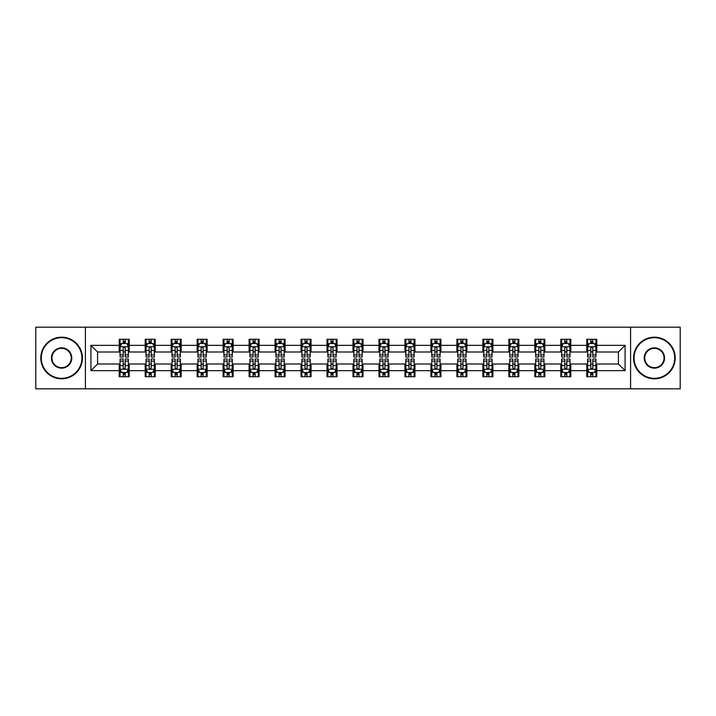 <?xml version="1.0" encoding="UTF-8"?>
<svg xmlns="http://www.w3.org/2000/svg" width="716" height="716" viewBox="0 0 716 716"><rect width="100%" height="100%" fill="white"/><g stroke="black" fill="none" stroke-linecap="round" stroke-linejoin="round"><path stroke-width="1.07" d="M630.581 388.806L680.2 388.806L680.2 327.194L630.581 327.194L630.581 388.806L85.419 388.806L85.419 327.194L35.8 327.194L35.8 388.806L85.419 388.806M630.581 327.194L85.419 327.194M596.777 345.345L596.777 339.268L586.789 339.268L586.789 345.345L570.804 345.345L570.804 339.268L560.807 339.268L560.807 345.345L544.822 345.345L544.822 339.268L534.834 339.268L534.834 345.345L518.849 345.345L518.849 339.268L508.861 339.268L508.861 345.345L492.877 345.345L492.877 339.268L482.879 339.268L482.879 345.345L466.895 345.345L466.895 339.268L456.906 339.268L456.906 345.345L440.922 345.345L440.922 339.268L430.934 339.268L430.934 345.345L414.949 345.345L414.949 339.268L404.961 339.268L404.961 345.345L388.967 345.345L388.967 339.268L378.979 339.268L378.979 345.345L362.994 345.345L362.994 339.268L353.006 339.268L353.006 345.345L337.021 345.345L337.021 339.268L327.033 339.268L327.033 345.345L311.039 345.345L311.039 339.268L301.051 339.268L301.051 345.345L285.066 345.345L285.066 339.268L275.078 339.268L275.078 345.345L259.094 345.345L259.094 339.268L249.105 339.268L249.105 345.345L233.121 345.345L233.121 339.268L223.124 339.268L223.124 345.345L207.139 345.345L207.139 339.268L197.151 339.268L197.151 345.345L181.166 345.345L181.166 339.268L171.178 339.268L171.178 345.345L155.193 345.345L155.193 339.268L145.196 339.268L145.196 345.345L129.211 345.345L129.211 339.268L119.223 339.268L119.223 345.345L90.914 345.345L90.914 370.655L97.573 363.996L119.223 363.996L119.223 376.732L129.211 376.732L129.211 363.996L145.196 363.996L145.196 376.732L155.193 376.732L155.193 363.996L171.178 363.996L171.178 376.732L181.166 376.732L181.166 363.996L197.151 363.996L197.151 376.732L207.139 376.732L207.139 363.996L223.124 363.996L223.124 376.732L233.121 376.732L233.121 363.996L249.105 363.996L249.105 376.732L259.094 376.732L259.094 363.996L275.078 363.996L275.078 376.732L285.066 376.732L285.066 363.996L301.051 363.996L301.051 376.732L311.039 376.732L311.039 363.996L327.033 363.996L327.033 376.732L337.021 376.732L337.021 363.996L353.006 363.996L353.006 376.732L362.994 376.732L362.994 363.996L378.979 363.996L378.979 376.732L388.967 376.732L388.967 363.996L404.961 363.996L404.961 376.732L414.949 376.732L414.949 363.996L430.934 363.996L430.934 376.732L440.922 376.732L440.922 363.996L456.906 363.996L456.906 376.732L466.895 376.732L466.895 363.996L482.879 363.996L482.879 376.732L492.877 376.732L492.877 363.996L508.861 363.996L508.861 376.732L518.849 376.732L518.849 363.996L534.834 363.996L534.834 376.732L544.822 376.732L544.822 363.996L560.807 363.996L560.807 376.732L570.804 376.732L570.804 363.996L586.789 363.996L586.789 376.732L596.777 376.732L596.777 363.996L618.427 363.996L618.427 352.004L596.777 352.004L596.777 345.345L625.086 345.345L625.086 370.655L596.777 370.655M586.789 370.655L570.804 370.655M560.807 370.655L544.822 370.655M534.834 370.655L518.849 370.655M508.861 370.655L492.877 370.655M482.879 370.655L466.895 370.655M456.906 370.655L440.922 370.655M430.934 370.655L414.949 370.655M404.961 370.655L388.967 370.655M378.979 370.655L362.994 370.655M353.006 370.655L337.021 370.655M327.033 370.655L311.039 370.655M301.051 370.655L285.066 370.655M275.078 370.655L259.094 370.655M249.105 370.655L233.121 370.655M223.124 370.655L207.139 370.655M197.151 370.655L181.166 370.655M171.178 370.655L155.193 370.655M145.196 370.655L129.211 370.655M119.223 370.655L90.914 370.655M586.789 345.345L586.789 352.004L570.804 352.004L570.804 345.345M560.807 345.345L560.807 352.004L544.822 352.004L544.822 345.345M534.834 345.345L534.834 352.004L518.849 352.004L518.849 345.345M508.861 345.345L508.861 352.004L492.877 352.004L492.877 345.345M482.879 345.345L482.879 352.004L466.895 352.004L466.895 345.345M456.906 345.345L456.906 352.004L440.922 352.004L440.922 345.345M430.934 345.345L430.934 352.004L414.949 352.004L414.949 345.345M404.961 345.345L404.961 352.004L388.967 352.004L388.967 345.345M378.979 345.345L378.979 352.004L362.994 352.004L362.994 345.345M353.006 345.345L353.006 352.004L337.021 352.004L337.021 345.345M327.033 345.345L327.033 352.004L311.039 352.004L311.039 345.345M301.051 345.345L301.051 352.004L285.066 352.004L285.066 345.345M275.078 345.345L275.078 352.004L259.094 352.004L259.094 345.345M249.105 345.345L249.105 352.004L233.121 352.004L233.121 345.345M223.124 345.345L223.124 352.004L207.139 352.004L207.139 345.345M197.151 345.345L197.151 352.004L181.166 352.004L181.166 345.345M171.178 345.345L171.178 352.004L155.193 352.004L155.193 345.345M145.196 345.345L145.196 352.004L129.211 352.004L129.211 345.345M119.223 345.345L119.223 352.004L97.573 352.004L90.914 345.345M97.573 352.004L97.573 363.996M625.086 370.655L618.427 363.996M618.427 352.004L625.086 345.345M119.223 343.429L120.055 343.429M123.215 343.429L125.219 343.429M128.379 343.429L129.211 343.429M119.223 351.842L120.055 351.842M123.215 351.842L125.219 351.842M128.379 351.842L129.211 351.842M119.223 364.158L120.055 364.158M123.215 364.158L125.219 364.158M128.379 364.158L129.211 364.158M119.223 372.571L120.055 372.571M123.215 372.571L125.219 372.571M128.379 372.571L129.211 372.571M145.196 364.158L146.028 364.158M149.196 364.158L151.192 364.158M154.361 364.158L155.193 364.158M145.196 372.571L146.028 372.571M149.196 372.571L151.192 372.571M154.361 372.571L155.193 372.571M145.196 343.429L146.028 343.429M149.196 343.429L151.192 343.429M154.361 343.429L155.193 343.429M145.196 351.842L146.028 351.842M149.196 351.842L151.192 351.842M154.361 351.842L155.193 351.842M171.178 364.158L172.01 364.158M175.169 364.158L177.165 364.158M180.334 364.158L181.166 364.158M171.178 372.571L172.01 372.571M175.169 372.571L177.165 372.571M180.334 372.571L181.166 372.571M171.178 343.429L172.01 343.429M175.169 343.429L177.165 343.429M180.334 343.429L181.166 343.429M171.178 351.842L172.01 351.842M175.169 351.842L177.165 351.842M180.334 351.842L181.166 351.842M197.151 364.158L197.983 364.158M201.142 364.158L203.147 364.158M206.306 364.158L207.139 364.158M197.151 372.571L197.983 372.571M201.142 372.571L203.147 372.571M206.306 372.571L207.139 372.571M197.151 343.429L197.983 343.429M201.142 343.429L203.147 343.429M206.306 343.429L207.139 343.429M197.151 351.842L197.983 351.842M201.142 351.842L203.147 351.842M206.306 351.842L207.139 351.842M223.124 364.158L223.956 364.158M227.124 364.158L229.12 364.158M232.279 364.158L233.121 364.158M223.124 372.571L223.956 372.571M227.124 372.571L229.12 372.571M232.279 372.571L233.121 372.571M223.124 343.429L223.956 343.429M227.124 343.429L229.12 343.429M232.279 343.429L233.121 343.429M223.124 351.842L223.956 351.842M227.124 351.842L229.12 351.842M232.279 351.842L233.121 351.842M249.105 364.158L249.938 364.158M253.097 364.158L255.093 364.158M258.261 364.158L259.094 364.158M249.105 372.571L249.938 372.571M253.097 372.571L255.093 372.571M258.261 372.571L259.094 372.571M249.105 343.429L249.938 343.429M253.097 343.429L255.093 343.429M258.261 343.429L259.094 343.429M249.105 351.842L249.938 351.842M253.097 351.842L255.093 351.842M258.261 351.842L259.094 351.842M275.078 364.158L275.911 364.158M279.07 364.158L281.075 364.158M284.234 364.158L285.066 364.158M275.078 372.571L275.911 372.571M279.07 372.571L281.075 372.571M284.234 372.571L285.066 372.571M275.078 343.429L275.911 343.429M279.07 343.429L281.075 343.429M284.234 343.429L285.066 343.429M275.078 351.842L275.911 351.842M279.07 351.842L281.075 351.842M284.234 351.842L285.066 351.842M301.051 364.158L301.884 364.158M305.052 364.158L307.048 364.158M310.207 364.158L311.039 364.158M301.051 372.571L301.884 372.571M305.052 372.571L307.048 372.571M310.207 372.571L311.039 372.571M301.051 343.429L301.884 343.429M305.052 343.429L307.048 343.429M310.207 343.429L311.039 343.429M301.051 351.842L301.884 351.842M305.052 351.842L307.048 351.842M310.207 351.842L311.039 351.842M327.033 364.158L327.865 364.158M331.025 364.158L333.021 364.158M336.189 364.158L337.021 364.158M327.033 372.571L327.865 372.571M331.025 372.571L333.021 372.571M336.189 372.571L337.021 372.571M327.033 343.429L327.865 343.429M331.025 343.429L333.021 343.429M336.189 343.429L337.021 343.429M327.033 351.842L327.865 351.842M331.025 351.842L333.021 351.842M336.189 351.842L337.021 351.842M353.006 364.158L353.838 364.158M356.998 364.158L359.002 364.158M362.162 364.158L362.994 364.158M353.006 372.571L353.838 372.571M356.998 372.571L359.002 372.571M362.162 372.571L362.994 372.571M353.006 343.429L353.838 343.429M356.998 343.429L359.002 343.429M362.162 343.429L362.994 343.429M353.006 351.842L353.838 351.842M356.998 351.842L359.002 351.842M362.162 351.842L362.994 351.842M378.979 364.158L379.811 364.158M382.979 364.158L384.975 364.158M388.135 364.158L388.967 364.158M378.979 372.571L379.811 372.571M382.979 372.571L384.975 372.571M388.135 372.571L388.967 372.571M378.979 343.429L379.811 343.429M382.979 343.429L384.975 343.429M388.135 343.429L388.967 343.429M378.979 351.842L379.811 351.842M382.979 351.842L384.975 351.842M388.135 351.842L388.967 351.842M404.961 364.158L405.793 364.158M408.952 364.158L410.948 364.158M414.116 364.158L414.949 364.158M404.961 372.571L405.793 372.571M408.952 372.571L410.948 372.571M414.116 372.571L414.949 372.571M404.961 343.429L405.793 343.429M408.952 343.429L410.948 343.429M414.116 343.429L414.949 343.429M404.961 351.842L405.793 351.842M408.952 351.842L410.948 351.842M414.116 351.842L414.949 351.842M430.934 364.158L431.766 364.158M434.925 364.158L436.93 364.158M440.089 364.158L440.922 364.158M430.934 372.571L431.766 372.571M434.925 372.571L436.93 372.571M440.089 372.571L440.922 372.571M430.934 343.429L431.766 343.429M434.925 343.429L436.93 343.429M440.089 343.429L440.922 343.429M430.934 351.842L431.766 351.842M434.925 351.842L436.93 351.842M440.089 351.842L440.922 351.842M456.906 364.158L457.739 364.158M460.907 364.158L462.903 364.158M466.062 364.158L466.895 364.158M456.906 372.571L457.739 372.571M460.907 372.571L462.903 372.571M466.062 372.571L466.895 372.571M456.906 343.429L457.739 343.429M460.907 343.429L462.903 343.429M466.062 343.429L466.895 343.429M456.906 351.842L457.739 351.842M460.907 351.842L462.903 351.842M466.062 351.842L466.895 351.842M482.879 364.158L483.721 364.158M486.88 364.158L488.876 364.158M492.044 364.158L492.877 364.158M482.879 372.571L483.721 372.571M486.88 372.571L488.876 372.571M492.044 372.571L492.877 372.571M482.879 343.429L483.721 343.429M486.88 343.429L488.876 343.429M492.044 343.429L492.877 343.429M482.879 351.842L483.721 351.842M486.88 351.842L488.876 351.842M492.044 351.842L492.877 351.842M508.861 364.158L509.694 364.158M512.853 364.158L514.858 364.158M518.017 364.158L518.849 364.158M508.861 372.571L509.694 372.571M512.853 372.571L514.858 372.571M518.017 372.571L518.849 372.571M508.861 343.429L509.694 343.429M512.853 343.429L514.858 343.429M518.017 343.429L518.849 343.429M508.861 351.842L509.694 351.842M512.853 351.842L514.858 351.842M518.017 351.842L518.849 351.842M534.834 364.158L535.666 364.158M538.835 364.158L540.831 364.158M543.99 364.158L544.822 364.158M534.834 372.571L535.666 372.571M538.835 372.571L540.831 372.571M543.99 372.571L544.822 372.571M534.834 343.429L535.666 343.429M538.835 343.429L540.831 343.429M543.99 343.429L544.822 343.429M534.834 351.842L535.666 351.842M538.835 351.842L540.831 351.842M543.99 351.842L544.822 351.842M560.807 364.158L561.639 364.158M564.808 364.158L566.803 364.158M569.972 364.158L570.804 364.158M560.807 372.571L561.639 372.571M564.808 372.571L566.803 372.571M569.972 372.571L570.804 372.571M560.807 343.429L561.639 343.429M564.808 343.429L566.803 343.429M569.972 343.429L570.804 343.429M560.807 351.842L561.639 351.842M564.808 351.842L566.803 351.842M569.972 351.842L570.804 351.842M586.789 364.158L587.621 364.158M590.781 364.158L592.785 364.158M595.945 364.158L596.777 364.158M586.789 372.571L587.621 372.571M590.781 372.571L592.785 372.571M595.945 372.571L596.777 372.571M586.789 343.429L587.621 343.429M590.781 343.429L592.785 343.429M595.945 343.429L596.777 343.429M586.789 351.842L587.621 351.842M590.781 351.842L592.785 351.842M595.945 351.842L596.777 351.842M125.219 341.434L123.215 341.434M128.379 354.912L125.219 354.912L125.219 356.998L128.379 356.998L128.379 346.839L126.714 343.51L121.72 343.51L120.055 346.839L120.055 356.998L123.215 356.998L123.215 354.912L120.055 354.912M120.055 346.839L120.055 339.268M128.379 346.839L128.379 339.268M123.215 343.51L123.215 339.268M125.219 339.268L125.219 343.51M125.219 354.912L125.219 348.092C124.548 346.812 123.886 346.812 123.215 348.092L123.215 354.912M123.215 374.566L125.219 374.566M120.055 361.088L123.215 361.088L123.215 359.002L120.055 359.002L120.055 369.161L121.72 372.49L126.714 372.49L128.379 369.161L128.379 359.002L125.219 359.002L125.219 361.088L128.379 361.088M128.379 369.161L128.379 376.732M120.055 369.161L120.055 376.732M125.219 372.49L125.219 376.732M123.215 376.732L123.215 372.49M123.215 361.088L123.215 367.908C123.886 369.188 124.548 369.188 125.219 367.908L125.219 361.088M61.612 337.684A20.317 20.317 0 0 0 41.295 358A20.317 20.317 0 0 0 61.612 378.317A20.317 20.317 0 0 0 81.919 358A20.317 20.317 0 0 0 61.612 337.684M61.612 378.818A20.818 20.818 0 0 1 40.794 358A20.818 20.818 0 0 1 61.612 337.182A20.818 20.818 0 0 1 82.421 358A20.818 20.818 0 0 1 61.612 378.818M61.612 347.842A10.158 10.158 0 0 1 71.77 358A10.158 10.158 0 0 1 61.612 368.158A10.158 10.158 0 0 1 51.454 358A10.158 10.158 0 0 1 61.612 347.842M61.612 367.657A9.657 9.657 0 0 0 71.269 358A9.657 9.657 0 0 0 61.612 348.343A9.657 9.657 0 0 0 51.955 358A9.657 9.657 0 0 0 61.612 367.657M654.388 337.684A20.317 20.317 0 0 0 634.081 358A20.317 20.317 0 0 0 654.388 378.317A20.317 20.317 0 0 0 674.705 358A20.317 20.317 0 0 0 654.388 337.684M654.388 378.818A20.818 20.818 0 0 1 633.579 358A20.818 20.818 0 0 1 654.388 337.182A20.818 20.818 0 0 1 675.206 358A20.818 20.818 0 0 1 654.388 378.818M654.388 347.842A10.158 10.158 0 0 1 664.546 358A10.158 10.158 0 0 1 654.388 368.158A10.158 10.158 0 0 1 644.23 358A10.158 10.158 0 0 1 654.388 347.842M654.388 367.657A9.657 9.657 0 0 0 664.045 358A9.657 9.657 0 0 0 654.388 348.343A9.657 9.657 0 0 0 644.731 358A9.657 9.657 0 0 0 654.388 367.657M151.192 341.434L149.196 341.434M154.361 354.912L151.192 354.912L151.192 356.998L154.361 356.998L154.361 346.839L152.687 343.51L147.693 343.51L146.028 346.839L146.028 356.998L149.196 356.998L149.196 354.912L146.028 354.912M146.028 346.839L146.028 339.268M154.361 346.839L154.361 339.268M149.196 343.51L149.196 339.268M151.192 339.268L151.192 343.51M151.192 354.912L151.192 348.092C150.53 346.812 149.859 346.812 149.196 348.092L149.196 354.912M177.165 341.434L175.169 341.434M180.334 354.912L177.165 354.912L177.165 356.998L180.334 356.998L180.334 346.839L178.669 343.51L173.675 343.51L172.01 346.839L172.01 356.998L175.169 356.998L175.169 354.912L172.01 354.912M172.01 346.839L172.01 339.268M180.334 346.839L180.334 339.268M175.169 343.51L175.169 339.268M177.165 339.268L177.165 343.51M177.165 354.912L177.165 348.092C176.503 346.812 175.841 346.812 175.169 348.092L175.169 354.912M149.196 374.566L151.192 374.566M146.028 361.088L149.196 361.088L149.196 359.002L146.028 359.002L146.028 369.161L147.693 372.49L152.687 372.49L154.361 369.161L154.361 359.002L151.192 359.002L151.192 361.088L154.361 361.088M154.361 369.161L154.361 376.732M146.028 369.161L146.028 376.732M151.192 372.49L151.192 376.732M149.196 376.732L149.196 372.49M149.196 361.088L149.196 367.908C149.859 369.188 150.53 369.188 151.192 367.908L151.192 361.088M175.169 374.566L177.165 374.566M172.01 361.088L175.169 361.088L175.169 359.002L172.01 359.002L172.01 369.161L173.675 372.49L178.669 372.49L180.334 369.161L180.334 359.002L177.165 359.002L177.165 361.088L180.334 361.088M180.334 369.161L180.334 376.732M172.01 369.161L172.01 376.732M177.165 372.49L177.165 376.732M175.169 376.732L175.169 372.49M175.169 361.088L175.169 367.908C175.832 369.188 176.503 369.188 177.165 367.908L177.165 361.088M203.147 341.434L201.142 341.434M206.306 354.912L203.147 354.912L203.147 356.998L206.306 356.998L206.306 346.839L204.642 343.51L199.648 343.51L197.983 346.839L197.983 356.998L201.142 356.998L201.142 354.912L197.983 354.912M197.983 346.839L197.983 339.268M206.306 346.839L206.306 339.268M201.142 343.51L201.142 339.268M203.147 339.268L203.147 343.51M203.147 354.912L203.147 348.092C202.476 346.812 201.814 346.812 201.142 348.092L201.142 354.912M229.12 341.434L227.124 341.434M232.279 354.912L229.12 354.912L229.12 356.998L232.279 356.998L232.279 346.839L230.615 343.51L225.621 343.51L223.956 346.839L223.956 356.998L227.124 356.998L227.124 354.912L223.956 354.912M223.956 346.839L223.956 339.268M232.279 346.839L232.279 339.268M227.124 343.51L227.124 339.268M229.12 339.268L229.12 343.51M229.12 354.912L229.12 348.092C228.458 346.812 227.786 346.812 227.124 348.092L227.124 354.912M255.093 341.434L253.097 341.434M258.261 354.912L255.093 354.912L255.093 356.998L258.261 356.998L258.261 346.839L256.596 343.51L251.602 343.51L249.938 346.839L249.938 356.998L253.097 356.998L253.097 354.912L249.938 354.912M249.938 346.839L249.938 339.268M258.261 346.839L258.261 339.268M253.097 343.51L253.097 339.268M255.093 339.268L255.093 343.51M255.093 354.912L255.093 348.092C254.431 346.812 253.768 346.812 253.097 348.092L253.097 354.912M201.142 374.566L203.147 374.566M197.983 361.088L201.142 361.088L201.142 359.002L197.983 359.002L197.983 369.161L199.648 372.49L204.642 372.49L206.306 369.161L206.306 359.002L203.147 359.002L203.147 361.088L206.306 361.088M206.306 369.161L206.306 376.732M197.983 369.161L197.983 376.732M203.147 372.49L203.147 376.732M201.142 376.732L201.142 372.49M201.142 361.088L201.142 367.908C201.814 369.188 202.476 369.188 203.147 367.908L203.147 361.088M227.124 374.566L229.12 374.566M223.956 361.088L227.124 361.088L227.124 359.002L223.956 359.002L223.956 369.161L225.621 372.49L230.615 372.49L232.279 369.161L232.279 359.002L229.12 359.002L229.12 361.088L232.279 361.088M232.279 369.161L232.279 376.732M223.956 369.161L223.956 376.732M229.12 372.49L229.12 376.732M227.124 376.732L227.124 372.49M227.124 361.088L227.124 367.908C227.786 369.188 228.449 369.188 229.12 367.908L229.12 361.088M253.097 374.566L255.093 374.566M249.938 361.088L253.097 361.088L253.097 359.002L249.938 359.002L249.938 369.161L251.602 372.49L256.596 372.49L258.261 369.161L258.261 359.002L255.093 359.002L255.093 361.088L258.261 361.088M258.261 369.161L258.261 376.732M249.938 369.161L249.938 376.732M255.093 372.49L255.093 376.732M253.097 376.732L253.097 372.49M253.097 361.088L253.097 367.908C253.759 369.188 254.431 369.188 255.093 367.908L255.093 361.088M281.075 341.434L279.07 341.434M284.234 354.912L281.075 354.912L281.075 356.998L284.234 356.998L284.234 346.839L282.569 343.51L277.575 343.51L275.911 346.839L275.911 356.998L279.07 356.998L279.07 354.912L275.911 354.912M275.911 346.839L275.911 339.268M284.234 346.839L284.234 339.268M279.07 343.51L279.07 339.268M281.075 339.268L281.075 343.51M281.075 354.912L281.075 348.092C280.404 346.812 279.741 346.812 279.07 348.092L279.07 354.912M279.07 374.566L281.075 374.566M275.911 361.088L279.07 361.088L279.07 359.002L275.911 359.002L275.911 369.161L277.575 372.49L282.569 372.49L284.234 369.161L284.234 359.002L281.075 359.002L281.075 361.088L284.234 361.088M284.234 369.161L284.234 376.732M275.911 369.161L275.911 376.732M281.075 372.49L281.075 376.732M279.07 376.732L279.07 372.49M279.07 361.088L279.07 367.908C279.741 369.188 280.404 369.188 281.075 367.908L281.075 361.088M307.048 341.434L305.052 341.434M310.207 354.912L307.048 354.912L307.048 356.998L310.207 356.998L310.207 346.839L308.542 343.51L303.548 343.51L301.884 346.839L301.884 356.998L305.052 356.998L305.052 354.912L301.884 354.912M301.884 346.839L301.884 339.268M310.207 346.839L310.207 339.268M305.052 343.51L305.052 339.268M307.048 339.268L307.048 343.51M307.048 354.912L307.048 348.092C306.385 346.812 305.714 346.812 305.052 348.092L305.052 354.912M305.052 374.566L307.048 374.566M301.884 361.088L305.052 361.088L305.052 359.002L301.884 359.002L301.884 369.161L303.548 372.49L308.542 372.49L310.207 369.161L310.207 359.002L307.048 359.002L307.048 361.088L310.207 361.088M310.207 369.161L310.207 376.732M301.884 369.161L301.884 376.732M307.048 372.49L307.048 376.732M305.052 376.732L305.052 372.49M305.052 361.088L305.052 367.908C305.714 369.188 306.376 369.188 307.048 367.908L307.048 361.088M333.021 341.434L331.025 341.434M336.189 354.912L333.021 354.912L333.021 356.998L336.189 356.998L336.189 346.839L334.524 343.51L329.53 343.51L327.865 346.839L327.865 356.998L331.025 356.998L331.025 354.912L327.865 354.912M327.865 346.839L327.865 339.268M336.189 346.839L336.189 339.268M331.025 343.51L331.025 339.268M333.021 339.268L333.021 343.51M333.021 354.912L333.021 348.092C332.358 346.812 331.696 346.812 331.025 348.092L331.025 354.912M331.025 374.566L333.021 374.566M327.865 361.088L331.025 361.088L331.025 359.002L327.865 359.002L327.865 369.161L329.53 372.49L334.524 372.49L336.189 369.161L336.189 359.002L333.021 359.002L333.021 361.088L336.189 361.088M336.189 369.161L336.189 376.732M327.865 369.161L327.865 376.732M333.021 372.49L333.021 376.732M331.025 376.732L331.025 372.49M331.025 361.088L331.025 367.908C331.687 369.188 332.358 369.188 333.021 367.908L333.021 361.088M359.002 341.434L356.998 341.434M362.162 354.912L359.002 354.912L359.002 356.998L362.162 356.998L362.162 346.839L360.497 343.51L355.503 343.51L353.838 346.839L353.838 356.998L356.998 356.998L356.998 354.912L353.838 354.912M353.838 346.839L353.838 339.268M362.162 346.839L362.162 339.268M356.998 343.51L356.998 339.268M359.002 339.268L359.002 343.51M359.002 354.912L359.002 348.092C358.331 346.812 357.669 346.812 356.998 348.092L356.998 354.912M356.998 374.566L359.002 374.566M353.838 361.088L356.998 361.088L356.998 359.002L353.838 359.002L353.838 369.161L355.503 372.49L360.497 372.49L362.162 369.161L362.162 359.002L359.002 359.002L359.002 361.088L362.162 361.088M362.162 369.161L362.162 376.732M353.838 369.161L353.838 376.732M359.002 372.49L359.002 376.732M356.998 376.732L356.998 372.49M356.998 361.088L356.998 367.908C357.669 369.188 358.331 369.188 359.002 367.908L359.002 361.088M384.975 341.434L382.979 341.434M388.135 354.912L384.975 354.912L384.975 356.998L388.135 356.998L388.135 346.839L386.47 343.51L381.476 343.51L379.811 346.839L379.811 356.998L382.979 356.998L382.979 354.912L379.811 354.912M379.811 346.839L379.811 339.268M388.135 346.839L388.135 339.268M382.979 343.51L382.979 339.268M384.975 339.268L384.975 343.51M384.975 354.912L384.975 348.092C384.313 346.812 383.642 346.812 382.979 348.092L382.979 354.912M382.979 374.566L384.975 374.566M379.811 361.088L382.979 361.088L382.979 359.002L379.811 359.002L379.811 369.161L381.476 372.49L386.47 372.49L388.135 369.161L388.135 359.002L384.975 359.002L384.975 361.088L388.135 361.088M388.135 369.161L388.135 376.732M379.811 369.161L379.811 376.732M384.975 372.49L384.975 376.732M382.979 376.732L382.979 372.49M382.979 361.088L382.979 367.908C383.642 369.188 384.304 369.188 384.975 367.908L384.975 361.088M410.948 341.434L408.952 341.434M414.116 354.912L410.948 354.912L410.948 356.998L414.116 356.998L414.116 346.839L412.452 343.51L407.458 343.51L405.793 346.839L405.793 356.998L408.952 356.998L408.952 354.912L405.793 354.912M405.793 346.839L405.793 339.268M414.116 346.839L414.116 339.268M408.952 343.51L408.952 339.268M410.948 339.268L410.948 343.51M410.948 354.912L410.948 348.092C410.286 346.812 409.624 346.812 408.952 348.092L408.952 354.912M408.952 374.566L410.948 374.566M405.793 361.088L408.952 361.088L408.952 359.002L405.793 359.002L405.793 369.161L407.458 372.49L412.452 372.49L414.116 369.161L414.116 359.002L410.948 359.002L410.948 361.088L414.116 361.088M414.116 369.161L414.116 376.732M405.793 369.161L405.793 376.732M410.948 372.49L410.948 376.732M408.952 376.732L408.952 372.49M408.952 361.088L408.952 367.908C409.615 369.188 410.286 369.188 410.948 367.908L410.948 361.088M436.93 341.434L434.925 341.434M440.089 354.912L436.93 354.912L436.93 356.998L440.089 356.998L440.089 346.839L438.425 343.51L433.431 343.51L431.766 346.839L431.766 356.998L434.925 356.998L434.925 354.912L431.766 354.912M431.766 346.839L431.766 339.268M440.089 346.839L440.089 339.268M434.925 343.51L434.925 339.268M436.93 339.268L436.93 343.51M436.93 354.912L436.93 348.092C436.259 346.812 435.596 346.812 434.925 348.092L434.925 354.912M434.925 374.566L436.93 374.566M431.766 361.088L434.925 361.088L434.925 359.002L431.766 359.002L431.766 369.161L433.431 372.49L438.425 372.49L440.089 369.161L440.089 359.002L436.93 359.002L436.93 361.088L440.089 361.088M440.089 369.161L440.089 376.732M431.766 369.161L431.766 376.732M436.93 372.49L436.93 376.732M434.925 376.732L434.925 372.49M434.925 361.088L434.925 367.908C435.596 369.188 436.259 369.188 436.93 367.908L436.93 361.088M462.903 341.434L460.907 341.434M466.062 354.912L462.903 354.912L462.903 356.998L466.062 356.998L466.062 346.839L464.398 343.51L459.403 343.51L457.739 346.839L457.739 356.998L460.907 356.998L460.907 354.912L457.739 354.912M457.739 346.839L457.739 339.268M466.062 346.839L466.062 339.268M460.907 343.51L460.907 339.268M462.903 339.268L462.903 343.51M462.903 354.912L462.903 348.092C462.241 346.812 461.569 346.812 460.907 348.092L460.907 354.912M460.907 374.566L462.903 374.566M457.739 361.088L460.907 361.088L460.907 359.002L457.739 359.002L457.739 369.161L459.403 372.49L464.398 372.49L466.062 369.161L466.062 359.002L462.903 359.002L462.903 361.088L466.062 361.088M466.062 369.161L466.062 376.732M457.739 369.161L457.739 376.732M462.903 372.49L462.903 376.732M460.907 376.732L460.907 372.49M460.907 361.088L460.907 367.908C461.569 369.188 462.232 369.188 462.903 367.908L462.903 361.088M488.876 341.434L486.88 341.434M492.044 354.912L488.876 354.912L488.876 356.998L492.044 356.998L492.044 346.839L490.379 343.51L485.385 343.51L483.721 346.839L483.721 356.998L486.88 356.998L486.88 354.912L483.721 354.912M483.721 346.839L483.721 339.268M492.044 346.839L492.044 339.268M486.88 343.51L486.88 339.268M488.876 339.268L488.876 343.51M488.876 354.912L488.876 348.092C488.214 346.812 487.551 346.812 486.88 348.092L486.88 354.912M486.88 374.566L488.876 374.566M483.721 361.088L486.88 361.088L486.88 359.002L483.721 359.002L483.721 369.161L485.385 372.49L490.379 372.49L492.044 369.161L492.044 359.002L488.876 359.002L488.876 361.088L492.044 361.088M492.044 369.161L492.044 376.732M483.721 369.161L483.721 376.732M488.876 372.49L488.876 376.732M486.88 376.732L486.88 372.49M486.88 361.088L486.88 367.908C487.542 369.188 488.214 369.188 488.876 367.908L488.876 361.088M514.858 341.434L512.853 341.434M518.017 354.912L514.858 354.912L514.858 356.998L518.017 356.998L518.017 346.839L516.352 343.51L511.358 343.51L509.694 346.839L509.694 356.998L512.853 356.998L512.853 354.912L509.694 354.912M509.694 346.839L509.694 339.268M518.017 346.839L518.017 339.268M512.853 343.51L512.853 339.268M514.858 339.268L514.858 343.51M514.858 354.912L514.858 348.092C514.186 346.812 513.524 346.812 512.853 348.092L512.853 354.912M512.853 374.566L514.858 374.566M509.694 361.088L512.853 361.088L512.853 359.002L509.694 359.002L509.694 369.161L511.358 372.49L516.352 372.49L518.017 369.161L518.017 359.002L514.858 359.002L514.858 361.088L518.017 361.088M518.017 369.161L518.017 376.732M509.694 369.161L509.694 376.732M514.858 372.49L514.858 376.732M512.853 376.732L512.853 372.49M512.853 361.088L512.853 367.908C513.524 369.188 514.186 369.188 514.858 367.908L514.858 361.088M540.831 341.434L538.835 341.434M543.99 354.912L540.831 354.912L540.831 356.998L543.99 356.998L543.99 346.839L542.325 343.51L537.331 343.51L535.666 346.839L535.666 356.998L538.835 356.998L538.835 354.912L535.666 354.912M535.666 346.839L535.666 339.268M543.99 346.839L543.99 339.268M538.835 343.51L538.835 339.268M540.831 339.268L540.831 343.51M540.831 354.912L540.831 348.092C540.168 346.812 539.497 346.812 538.835 348.092L538.835 354.912M538.835 374.566L540.831 374.566M535.666 361.088L538.835 361.088L538.835 359.002L535.666 359.002L535.666 369.161L537.331 372.49L542.325 372.49L543.99 369.161L543.99 359.002L540.831 359.002L540.831 361.088L543.99 361.088M543.99 369.161L543.99 376.732M535.666 369.161L535.666 376.732M540.831 372.49L540.831 376.732M538.835 376.732L538.835 372.49M538.835 361.088L538.835 367.908C539.497 369.188 540.159 369.188 540.831 367.908L540.831 361.088M566.803 341.434L564.808 341.434M569.972 354.912L566.803 354.912L566.803 356.998L569.972 356.998L569.972 346.839L568.307 343.51L563.313 343.51L561.639 346.839L561.639 356.998L564.808 356.998L564.808 354.912L561.639 354.912M561.639 346.839L561.639 339.268M569.972 346.839L569.972 339.268M564.808 343.51L564.808 339.268M566.803 339.268L566.803 343.51M566.803 354.912L566.803 348.092C566.141 346.812 565.47 346.812 564.808 348.092L564.808 354.912M564.808 374.566L566.803 374.566M561.639 361.088L564.808 361.088L564.808 359.002L561.639 359.002L561.639 369.161L563.313 372.49L568.307 372.49L569.972 369.161L569.972 359.002L566.803 359.002L566.803 361.088L569.972 361.088M569.972 369.161L569.972 376.732M561.639 369.161L561.639 376.732M566.803 372.49L566.803 376.732M564.808 376.732L564.808 372.49M564.808 361.088L564.808 367.908C565.47 369.188 566.141 369.188 566.803 367.908L566.803 361.088M592.785 341.434L590.781 341.434M595.945 354.912L592.785 354.912L592.785 356.998L595.945 356.998L595.945 346.839L594.28 343.51L589.286 343.51L587.621 346.839L587.621 356.998L590.781 356.998L590.781 354.912L587.621 354.912M587.621 346.839L587.621 339.268M595.945 346.839L595.945 339.268M590.781 343.51L590.781 339.268M592.785 339.268L592.785 343.51M592.785 354.912L592.785 348.092C592.114 346.812 591.452 346.812 590.781 348.092L590.781 354.912M590.781 374.566L592.785 374.566M587.621 361.088L590.781 361.088L590.781 359.002L587.621 359.002L587.621 369.161L589.286 372.49L594.28 372.49L595.945 369.161L595.945 359.002L592.785 359.002L592.785 361.088L595.945 361.088M595.945 369.161L595.945 376.732M587.621 369.161L587.621 376.732M592.785 372.49L592.785 376.732M590.781 376.732L590.781 372.49M590.781 361.088L590.781 367.908C591.452 369.188 592.114 369.188 592.785 367.908L592.785 361.088M128.343 346.759L120.1 346.759M120.055 343.716L121.622 343.716M126.813 343.716L128.379 343.716M123.215 350.446L120.055 350.446M128.379 350.446L125.219 350.446M125.219 342.49L123.215 342.49M120.1 369.241L128.343 369.241M128.379 372.284L126.813 372.284M121.622 372.284L120.055 372.284M125.219 365.554L128.379 365.554M120.055 365.554L123.215 365.554M123.215 373.51L125.219 373.51M154.316 346.759L146.073 346.759M146.028 343.716L147.594 343.716M152.794 343.716L154.361 343.716M149.196 350.446L146.028 350.446M154.361 350.446L151.192 350.446M151.192 342.49L149.196 342.49M180.289 346.759L172.046 346.759M172.01 343.716L173.567 343.716M178.767 343.716L180.334 343.716M175.169 350.446L172.01 350.446M180.334 350.446L177.165 350.446M177.165 342.49L175.169 342.49M146.073 369.241L154.316 369.241M154.361 372.284L152.794 372.284M147.594 372.284L146.028 372.284M151.192 365.554L154.361 365.554M146.028 365.554L149.196 365.554M149.196 373.51L151.192 373.51M172.046 369.241L180.289 369.241M180.334 372.284L178.767 372.284M173.567 372.284L172.01 372.284M177.165 365.554L180.334 365.554M172.01 365.554L175.169 365.554M175.169 373.51L177.165 373.51M206.271 346.759L198.028 346.759M197.983 343.716L199.549 343.716M204.74 343.716L206.306 343.716M201.142 350.446L197.983 350.446M206.306 350.446L203.147 350.446M203.147 342.49L201.142 342.49M232.244 346.759L224.001 346.759M223.956 343.716L225.522 343.716M230.722 343.716L232.279 343.716M227.124 350.446L223.956 350.446M232.279 350.446L229.12 350.446M229.12 342.49L227.124 342.49M258.216 346.759L249.974 346.759M249.938 343.716L251.495 343.716M256.695 343.716L258.261 343.716M253.097 350.446L249.938 350.446M258.261 350.446L255.093 350.446M255.093 342.49L253.097 342.49M198.028 369.241L206.271 369.241M206.306 372.284L204.74 372.284M199.549 372.284L197.983 372.284M203.147 365.554L206.306 365.554M197.983 365.554L201.142 365.554M201.142 373.51L203.147 373.51M224.001 369.241L232.244 369.241M232.279 372.284L230.722 372.284M225.522 372.284L223.956 372.284M229.12 365.554L232.279 365.554M223.956 365.554L227.124 365.554M227.124 373.51L229.12 373.51M249.974 369.241L258.216 369.241M258.261 372.284L256.695 372.284M251.495 372.284L249.938 372.284M255.093 365.554L258.261 365.554M249.938 365.554L253.097 365.554M253.097 373.51L255.093 373.51M284.189 346.759L275.955 346.759M275.911 343.716L277.477 343.716M282.668 343.716L284.234 343.716M279.07 350.446L275.911 350.446M284.234 350.446L281.075 350.446M281.075 342.49L279.07 342.49M275.955 369.241L284.189 369.241M284.234 372.284L282.668 372.284M277.477 372.284L275.911 372.284M281.075 365.554L284.234 365.554M275.911 365.554L279.07 365.554M279.07 373.51L281.075 373.51M310.171 346.759L301.928 346.759M301.884 343.716L303.45 343.716M308.65 343.716L310.207 343.716M305.052 350.446L301.884 350.446M310.207 350.446L307.048 350.446M307.048 342.49L305.052 342.49M301.928 369.241L310.171 369.241M310.207 372.284L308.65 372.284M303.45 372.284L301.884 372.284M307.048 365.554L310.207 365.554M301.884 365.554L305.052 365.554M305.052 373.51L307.048 373.51M336.144 346.759L327.901 346.759M327.865 343.716L329.423 343.716M334.623 343.716L336.189 343.716M331.025 350.446L327.865 350.446M336.189 350.446L333.021 350.446M333.021 342.49L331.025 342.49M327.901 369.241L336.144 369.241M336.189 372.284L334.623 372.284M329.423 372.284L327.865 372.284M333.021 365.554L336.189 365.554M327.865 365.554L331.025 365.554M331.025 373.51L333.021 373.51M362.117 346.759L353.883 346.759M353.838 343.716L355.405 343.716M360.595 343.716L362.162 343.716M356.998 350.446L353.838 350.446M362.162 350.446L359.002 350.446M359.002 342.49L356.998 342.49M353.883 369.241L362.117 369.241M362.162 372.284L360.595 372.284M355.405 372.284L353.838 372.284M359.002 365.554L362.162 365.554M353.838 365.554L356.998 365.554M356.998 373.51L359.002 373.51M388.099 346.759L379.856 346.759M379.811 343.716L381.377 343.716M386.577 343.716L388.135 343.716M382.979 350.446L379.811 350.446M388.135 350.446L384.975 350.446M384.975 342.49L382.979 342.49M379.856 369.241L388.099 369.241M388.135 372.284L386.577 372.284M381.377 372.284L379.811 372.284M384.975 365.554L388.135 365.554M379.811 365.554L382.979 365.554M382.979 373.51L384.975 373.51M414.072 346.759L405.829 346.759M405.793 343.716L407.35 343.716M412.55 343.716L414.116 343.716M408.952 350.446L405.793 350.446M414.116 350.446L410.948 350.446M410.948 342.49L408.952 342.49M405.829 369.241L414.072 369.241M414.116 372.284L412.55 372.284M407.35 372.284L405.793 372.284M410.948 365.554L414.116 365.554M405.793 365.554L408.952 365.554M408.952 373.51L410.948 373.51M440.045 346.759L431.811 346.759M431.766 343.716L433.332 343.716M438.523 343.716L440.089 343.716M434.925 350.446L431.766 350.446M440.089 350.446L436.93 350.446M436.93 342.49L434.925 342.49M431.811 369.241L440.045 369.241M440.089 372.284L438.523 372.284M433.332 372.284L431.766 372.284M436.93 365.554L440.089 365.554M431.766 365.554L434.925 365.554M434.925 373.51L436.93 373.51M466.027 346.759L457.784 346.759M457.739 343.716L459.305 343.716M464.505 343.716L466.062 343.716M460.907 350.446L457.739 350.446M466.062 350.446L462.903 350.446M462.903 342.49L460.907 342.49M457.784 369.241L466.027 369.241M466.062 372.284L464.505 372.284M459.305 372.284L457.739 372.284M462.903 365.554L466.062 365.554M457.739 365.554L460.907 365.554M460.907 373.51L462.903 373.51M491.999 346.759L483.756 346.759M483.721 343.716L485.278 343.716M490.478 343.716L492.044 343.716M486.88 350.446L483.721 350.446M492.044 350.446L488.876 350.446M488.876 342.49L486.88 342.49M483.756 369.241L491.999 369.241M492.044 372.284L490.478 372.284M485.278 372.284L483.721 372.284M488.876 365.554L492.044 365.554M483.721 365.554L486.88 365.554M486.88 373.51L488.876 373.51M517.972 346.759L509.729 346.759M509.694 343.716L511.26 343.716M516.451 343.716L518.017 343.716M512.853 350.446L509.694 350.446M518.017 350.446L514.858 350.446M514.858 342.49L512.853 342.49M509.729 369.241L517.972 369.241M518.017 372.284L516.451 372.284M511.26 372.284L509.694 372.284M514.858 365.554L518.017 365.554M509.694 365.554L512.853 365.554M512.853 373.51L514.858 373.51M543.954 346.759L535.711 346.759M535.666 343.716L537.233 343.716M542.433 343.716L543.99 343.716M538.835 350.446L535.666 350.446M543.99 350.446L540.831 350.446M540.831 342.49L538.835 342.49M535.711 369.241L543.954 369.241M543.99 372.284L542.433 372.284M537.233 372.284L535.666 372.284M540.831 365.554L543.99 365.554M535.666 365.554L538.835 365.554M538.835 373.51L540.831 373.51M569.927 346.759L561.684 346.759M561.639 343.716L563.206 343.716M568.406 343.716L569.972 343.716M564.808 350.446L561.639 350.446M569.972 350.446L566.803 350.446M566.803 342.49L564.808 342.49M561.684 369.241L569.927 369.241M569.972 372.284L568.406 372.284M563.206 372.284L561.639 372.284M566.803 365.554L569.972 365.554M561.639 365.554L564.808 365.554M564.808 373.51L566.803 373.51M595.9 346.759L587.657 346.759M587.621 343.716L589.187 343.716M594.378 343.716L595.945 343.716M590.781 350.446L587.621 350.446M595.945 350.446L592.785 350.446M592.785 342.49L590.781 342.49M587.657 369.241L595.9 369.241M595.945 372.284L594.378 372.284M589.187 372.284L587.621 372.284M592.785 365.554L595.945 365.554M587.621 365.554L590.781 365.554M590.781 373.51L592.785 373.51"/></g></svg>
